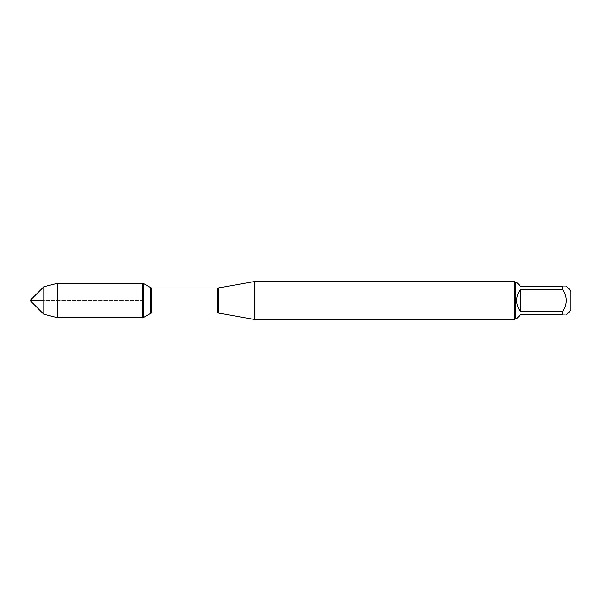 <?xml version="1.0" encoding="UTF-8"?>
<svg xmlns="http://www.w3.org/2000/svg" width="601" height="601" viewBox="0 0 601 601"><rect width="100%" height="100%" fill="white"/><g stroke="black" fill="none" stroke-linecap="round" stroke-linejoin="round"><path stroke-width="0.45" stroke-dasharray="3 2.25" d="M143.316 283.289L143.316 317.711M43.798 314.248L43.798 300.5L142.197 300.5L142.197 283.289L142.197 317.711L142.197 300.5L43.798 300.5L43.798 286.752M570.95 310.251L570.95 290.749M516.642 318.658L520.511 314.789L562.544 314.789C567.517 314.789 567.517 314.789 562.544 314.789L562.544 311.701C567.517 304.234 567.517 296.766 562.544 289.299L562.544 286.211C567.517 286.211 567.517 286.211 562.544 286.211L520.511 286.211L516.642 282.342M515.463 282.342L515.463 318.658M562.544 311.701L520.511 311.701C515.403 304.234 515.403 296.766 520.511 289.299L562.544 289.299M254.336 319.416L254.336 281.584M514.711 281.584L514.711 319.416M520.511 289.299L520.511 311.701M57.456 317.711L57.456 283.289M218.223 313.046L218.223 287.954M217.494 288.014L217.494 312.986M151.888 312.986L151.888 288.014M150.588 287.654L150.588 313.346"/><path stroke-width="0.9" d="M143.316 317.711L143.316 283.289L142.197 283.289L142.197 317.711L142.197 283.289L57.456 283.289L57.456 317.711L143.316 317.711L150.588 313.346L150.588 287.654L143.316 283.289M566.412 286.211L570.95 290.749L570.95 310.251L566.412 314.789M562.544 286.211C567.517 286.211 567.517 286.211 562.544 286.211L562.544 289.299C567.517 296.766 567.517 304.234 562.544 311.701L562.544 314.789C567.517 314.789 567.517 314.789 562.544 314.789L520.511 314.789L516.642 318.658L515.463 318.658L515.463 282.342L516.642 282.342L520.511 286.211L562.544 286.211M562.544 289.299L520.511 289.299C517.972 292.604 516.687 296.338 516.642 300.5C516.687 304.662 517.972 308.396 520.511 311.701L562.544 311.701M254.336 300.5L254.336 319.416L514.711 319.416L514.711 281.584L254.336 281.584L254.336 300.5M520.511 311.701L520.511 289.299M43.798 314.248L30.05 300.5L43.798 286.752L43.798 314.248L57.456 317.711M43.798 300.5L30.05 300.5L43.798 300.5M218.223 313.046L217.494 312.986L217.494 288.014L218.223 287.954L218.223 313.046L254.336 319.416M217.494 288.014L151.888 288.014L151.888 312.986L150.588 313.346M218.223 287.954L254.336 281.584M217.494 312.986L151.888 312.986M151.888 288.014L150.588 287.654M515.463 282.342L514.711 281.584M515.463 318.658L514.711 319.416M43.798 286.752L57.456 283.289"/></g></svg>
